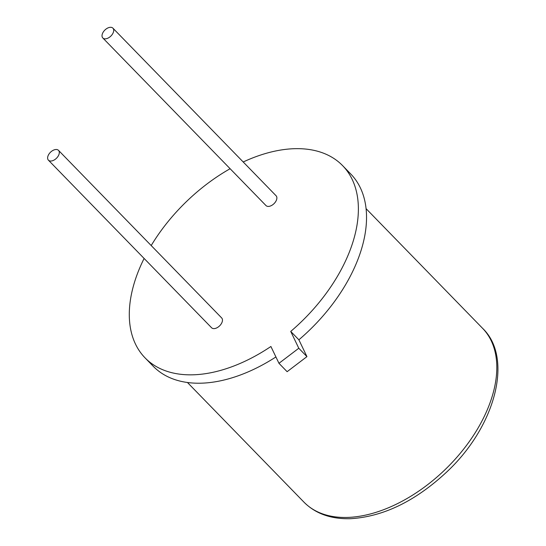 <?xml version="1.0" encoding="UTF-8"?>
<svg xmlns="http://www.w3.org/2000/svg" width="546" height="546" viewBox="0 0 546 546"><rect width="100%" height="100%" fill="white"/><g stroke="black" fill="none" stroke-linecap="round" stroke-linejoin="round"><path stroke-width="0.82" d="M278.965 363.315L287.121 371.69L306.941 356.627L298.785 348.246L278.965 363.315L270.905 346.492A137.824 83.135 135.8 0 1 193.489 374.795A137.824 83.135 135.8 0 1 145.079 357.889A137.824 83.135 135.8 0 1 144.11 258.456M243.202 161.978A137.824 83.135 135.8 0 1 342.574 165.595A137.824 83.135 135.8 0 1 290.725 331.422L298.785 348.246M290.725 331.422L298.88 339.803L306.941 356.627M275.914 356.947A137.824 83.135 135.8 0 1 201.651 383.176A137.824 83.135 135.8 0 1 153.235 366.27L145.079 357.889M151.201 245.557A137.824 83.135 135.8 0 1 230.119 168.721M342.574 165.595L350.73 173.976A137.824 83.135 135.8 0 1 298.88 339.803M112.906 28.16L276.071 195.734A7.037 4.245 135.8 0 1 273.99 203.685A7.037 4.245 135.8 0 1 265.984 205.555L102.825 37.981A7.037 4.245 135.8 0 1 103.576 31.572A7.037 4.245 135.8 0 1 110.435 27.3A7.037 4.245 135.8 0 1 112.906 28.16A7.037 4.245 135.8 0 1 110.824 36.118A7.037 4.245 135.8 0 1 102.825 37.981M58.504 150.355L221.662 317.929A7.037 4.245 135.8 0 1 219.588 325.88A7.037 4.245 135.8 0 1 211.582 327.75L48.417 160.176A7.037 4.245 135.8 0 1 49.174 153.767A7.037 4.245 135.8 0 1 56.033 149.495A7.037 4.245 135.8 0 1 58.504 150.355A7.037 4.245 135.8 0 1 56.422 158.306A7.037 4.245 135.8 0 1 48.417 160.176M347.72 517.424A124.631 75.177 135.8 0 1 303.945 502.136C315.458 513.69 330.999 519.212 350.552 518.7C383.19 516.7 415.049 501.317 446.143 472.536C495.638 426.774 513.656 357.821 482.527 328.255A124.631 75.177 135.8 0 1 469.191 441.721A124.631 75.177 135.8 0 1 347.72 517.424M187.455 382.5L303.945 502.136M366.038 208.613L482.527 328.255"/></g></svg>
